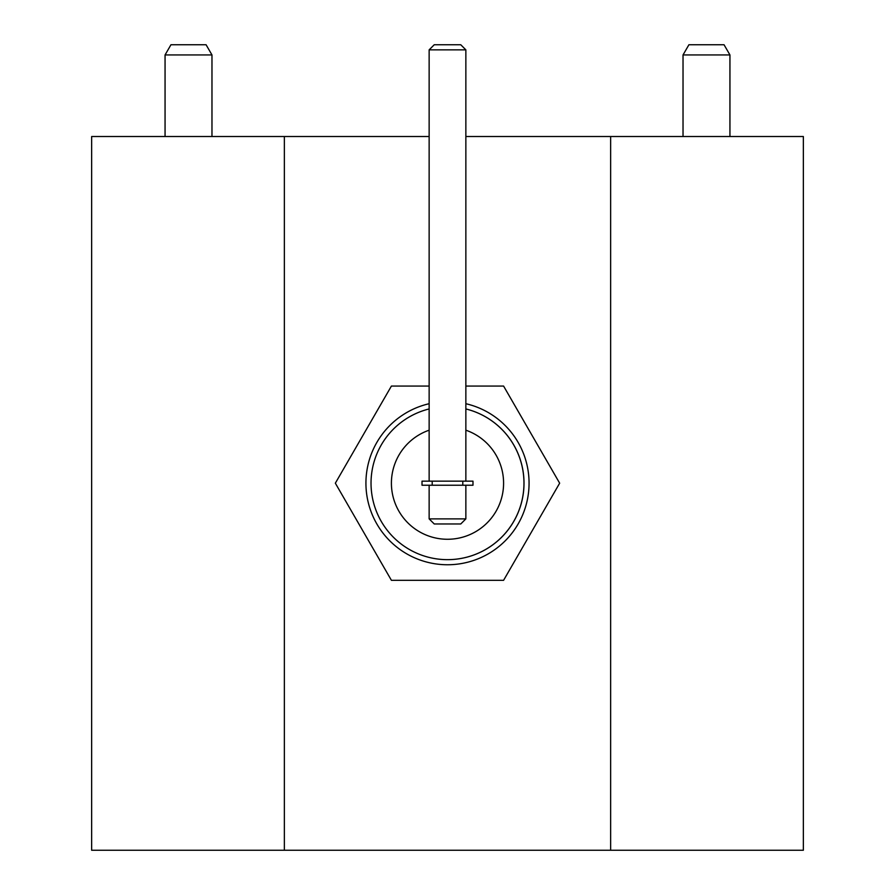 <?xml version="1.0" encoding="UTF-8"?>
<svg xmlns="http://www.w3.org/2000/svg" width="895" height="895" viewBox="0 0 895 895"><rect width="100%" height="100%" fill="white"/><g stroke="black" fill="none" stroke-linecap="round" stroke-linejoin="round"><path stroke-width="1.34" d="M284.364 850.25L284.364 136.521L91.648 136.521L91.648 850.25L803.352 850.25L803.352 136.521L610.636 136.521L610.636 850.25M284.364 136.521L429.141 136.521L429.141 481.152M465.859 481.152L465.859 136.521L610.636 136.521M465.859 386.058L503.583 386.058L559.655 483.188L503.583 580.318L391.417 580.318L335.345 483.188L391.417 386.058L429.141 386.058M465.859 403.712A81.568 81.568 0 0 1 453.664 564.521A81.568 81.568 0 0 1 366.861 495.483A81.568 81.568 0 0 1 429.141 403.712M523.967 483.188A76.467 76.467 0 0 0 465.859 408.948A76.467 76.467 0 0 1 453.675 559.409A76.467 76.467 0 0 1 372.029 495.494A76.467 76.467 0 0 1 429.141 408.948A76.467 76.467 0 0 0 372.029 495.494A76.467 76.467 0 0 0 453.675 559.409A76.467 76.467 0 0 0 523.967 483.188M432.207 485.224L422.015 485.224L422.015 481.152L472.985 481.152L472.985 485.224L432.207 485.224L432.207 481.152M462.793 481.152L462.793 485.224M729.94 136.521L729.94 54.942L683.03 54.942L683.03 136.521M683.03 54.942L688.915 44.75L724.044 44.75L729.94 54.942M211.97 136.521L211.97 54.942L165.06 54.942L165.06 136.521M211.97 54.942L206.085 44.75L170.956 44.75L165.06 54.942M465.859 485.224L465.859 518.876L429.141 518.876L429.141 485.224M465.859 518.876L460.757 523.967L434.243 523.967L429.141 518.876M465.859 136.521L465.859 49.852L460.757 44.75L434.243 44.75L429.141 49.852L465.859 49.852M429.141 430.193A56.083 56.083 0 0 0 453.72 538.924A56.083 56.083 0 0 0 465.859 430.193M429.141 49.852L429.141 136.521"/></g></svg>
